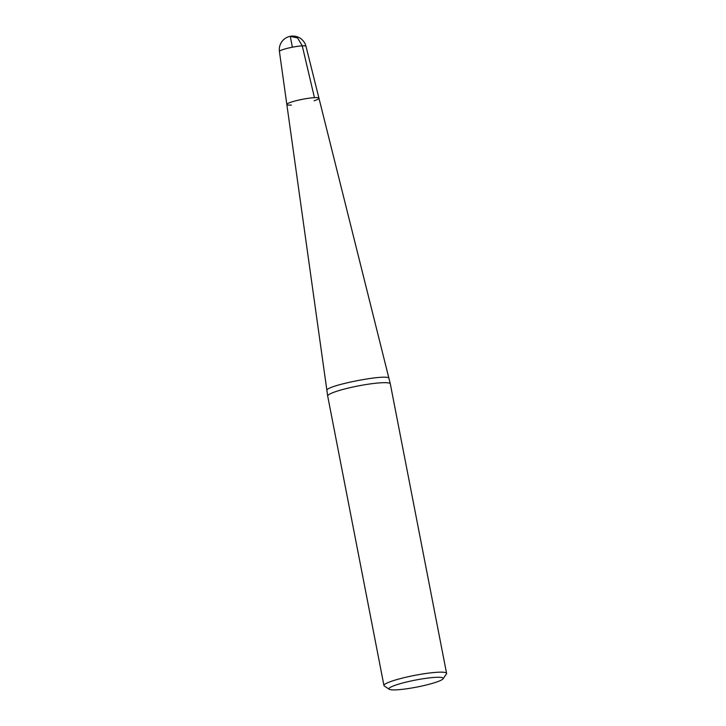 <?xml version="1.0" encoding="UTF-8"?>
<svg xmlns="http://www.w3.org/2000/svg" width="726" height="726" viewBox="0 0 726 726"><rect width="100%" height="100%" fill="white"/><g stroke="black" fill="none" stroke-linecap="round" stroke-linejoin="round"><path stroke-width="1.09" d="M305.991 46.319A13.558 13.558 0 0 0 290.255 36.3A13.558 13.558 0 0 0 279.419 51.492A13.54 1.742 169 0 1 292.378 47.208A13.54 1.742 169 0 1 305.991 46.319L318.959 98.228A16.362 2.105 169 0 0 314.449 97.665A16.362 2.105 169 0 0 296.743 100.56A16.362 2.105 169 0 0 286.834 104.471A16.362 2.105 -11 0 1 302.497 99.29A16.362 2.105 -11 0 1 318.959 98.228A16.362 2.105 -11 0 1 314.068 100.769M318.959 98.228L390.307 383.854A31.899 4.111 169 0 0 390.307 383.854A31.899 4.111 169 0 0 358.217 385.933A31.899 4.111 169 0 0 327.68 396.024A31.899 4.111 169 0 0 327.689 396.051L383.954 685.544A31.899 4.111 -11 0 1 403.166 677.903A31.899 4.111 -11 0 1 437.787 672.24A31.899 4.111 -11 0 1 446.581 673.365A31.899 4.111 -11 0 1 446.417 673.946L443.069 678.819A27.642 3.557 169 0 0 435.591 677.349A27.642 3.557 169 0 0 403.974 682.658A27.642 3.557 169 0 0 389.254 689.273A27.642 3.557 169 0 0 416.751 687.086A27.642 3.557 169 0 0 443.069 678.819M389.254 689.273L384.326 686.016A31.899 4.111 -11 0 1 383.954 685.544M291.353 105.061A16.362 2.105 -11 0 1 286.834 104.471L327.68 396.024M292.378 47.208L290.273 36.409L297.569 37.924L302.261 45.856L314.449 97.665M388.973 378.5C389.59 373.064 324.313 385.76 326.918 390.561M390.316 383.882L446.581 673.365M279.419 51.492L286.834 104.471"/></g></svg>
